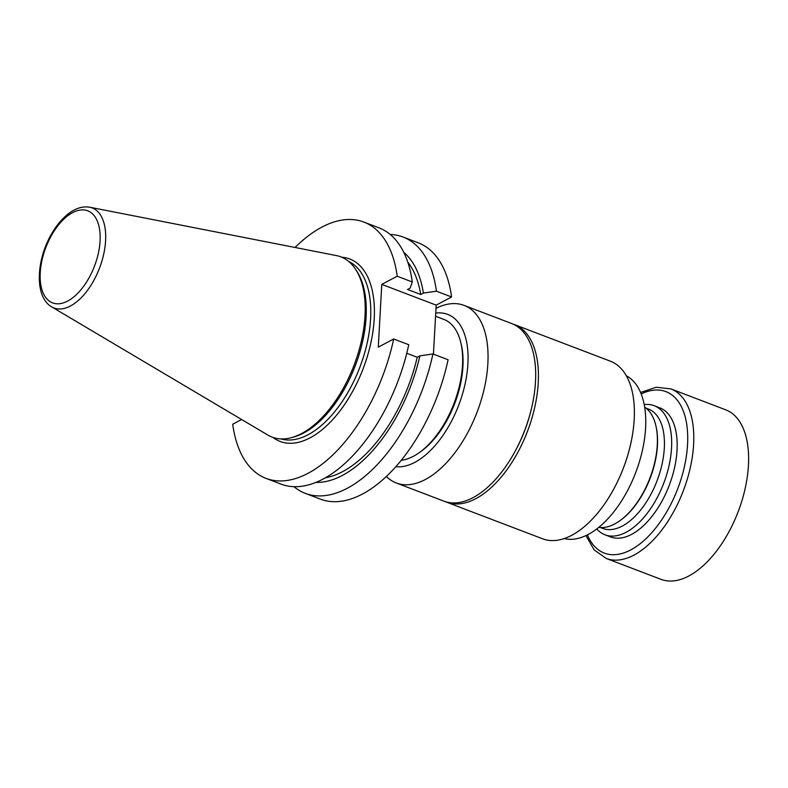 <?xml version="1.0" encoding="UTF-8"?>
<svg xmlns="http://www.w3.org/2000/svg" width="788" height="788" viewBox="0 0 788 788"><rect width="100%" height="100%" fill="white"/><g stroke="black" fill="none" stroke-linecap="round" stroke-linejoin="round"><path stroke-width="1.18" d="M644.21 404.589A69.078 36.504 110.9 0 1 654.227 405.721A69.078 36.504 110.9 0 1 669.071 465.491A69.078 36.504 110.9 0 1 626.145 532.255A69.078 36.504 110.9 0 1 604.987 534.806A69.078 36.504 110.9 0 1 596.762 528.975M654.227 405.721L659.733 407.82A69.078 36.504 110.9 0 1 677.04 450.165A69.078 36.504 110.9 0 1 631.651 534.353A69.078 36.504 110.9 0 1 610.493 536.904L604.987 534.806M626.342 375.787A87.271 46.118 110.9 0 1 645.579 428.111A87.271 46.118 110.9 0 1 564.247 538.559M401.299 460.281A74.742 39.498 -69.1 0 0 419.275 452.637A74.742 39.498 -69.1 0 0 460.97 343.322A74.742 39.498 -69.1 0 0 443.792 319.376L435.557 316.234M419.275 452.637L420.92 451.455A72.585 38.356 -69.1 0 0 461.423 345.302L460.97 343.322M305.291 493.357A137.171 72.486 110.9 0 0 432.927 353.96L448.086 359.742A137.171 72.486 110.9 0 1 320.45 499.139L305.291 493.357A137.171 72.486 110.9 0 1 293.993 486.689M451.593 296.968A137.171 72.486 -69.1 0 0 418.241 242.812L403.082 237.03A137.171 72.486 110.9 0 1 436.444 291.186L451.593 296.968L436.178 305.133L381.786 284.389L378.279 347.153L393.695 338.988L408.755 344.73A137.171 72.486 -69.1 0 1 281.119 484.137L266.068 478.395A137.171 72.486 110.9 0 1 232.706 424.23L241.621 419.511M433.439 354.147L436.178 305.133M390.208 234.479A137.171 72.486 110.9 0 1 403.082 237.03M432.927 353.96L419.886 355.861L417.226 357.269L406.756 353.28M363.849 222.058L378.9 227.801A137.171 72.486 -69.1 0 1 412.262 281.966L397.211 276.224A137.171 72.486 -69.1 0 0 363.849 222.058A137.171 72.486 -69.1 0 0 295.067 247.481M393.695 338.988A137.171 72.486 110.9 0 1 266.068 478.395M381.786 284.389L397.211 276.224M355.654 269.407L356.875 271.289A95.052 50.225 110.9 0 1 366.085 317.18A95.052 50.225 110.9 0 1 293.648 437.035L291.491 437.626A96.461 50.974 110.9 0 1 267.89 435.094L51.683 306.877A53.554 28.299 110.9 0 0 85.37 293.067A53.554 28.299 110.9 0 0 105.592 240.754A53.554 28.299 110.9 0 0 89.704 207.214L336.377 255.578A96.461 50.974 110.9 0 1 355.654 269.407A96.461 50.974 110.9 0 1 365.002 315.988A96.461 50.974 110.9 0 1 291.491 437.626M412.262 281.966L410.203 288.063L407.534 289.472L420.733 294.505L423.392 293.097L436.444 291.186M325.503 477.755A120.978 63.927 -69.1 0 0 417.226 357.269M315.998 482.394A125.184 66.153 -69.1 0 0 419.886 355.861M423.392 293.097A125.184 66.153 -69.1 0 0 403.761 252.337M420.733 294.505A120.978 63.927 -69.1 0 0 407.76 262.128M395.832 466.732A80.79 42.69 -69.1 0 0 463.817 389.272A80.79 42.69 -69.1 0 0 435.734 313.092M436 308.344A95.052 50.225 110.9 0 1 464.053 305.37L511.688 323.543A95.052 50.225 110.9 0 1 535.495 381.816A95.052 50.225 110.9 0 1 502.015 471.608A95.052 50.225 110.9 0 1 443.93 501.158L396.295 482.995A95.052 50.225 110.9 0 1 386.396 476.474M464.053 305.37A95.052 50.225 110.9 0 1 487.861 363.642A95.052 50.225 110.9 0 1 454.38 453.435A95.052 50.225 110.9 0 1 396.295 482.995M531.181 409.73A89.655 47.379 110.9 0 1 515.874 449.859M513.047 324.104A95.052 50.225 110.9 0 1 514.436 324.597L610.385 361.2A95.052 50.225 110.9 0 1 634.192 419.462A95.052 50.225 110.9 0 1 600.722 509.265A95.052 50.225 110.9 0 1 542.636 538.815L446.678 502.212A95.052 50.225 110.9 0 1 445.319 501.651M514.436 324.597A95.052 50.225 110.9 0 1 538.234 382.86A95.052 50.225 110.9 0 1 504.763 472.652A95.052 50.225 110.9 0 1 446.678 502.212M644.663 407.14A64.803 34.248 110.9 0 1 655.941 426.022A64.803 34.248 110.9 0 1 619.782 520.799A64.803 34.248 110.9 0 1 614.689 523.961A64.803 34.248 110.9 0 1 598.791 527.379M655.941 426.022L656.118 426.83A63.927 33.776 110.9 0 1 620.452 520.316L619.782 520.799M645.973 408.086L648.297 408.972A63.927 33.776 110.9 0 1 662.028 464.29A63.927 33.776 110.9 0 1 622.313 526.059A63.927 33.776 110.9 0 1 602.731 528.423L600.407 527.536M640.575 392.463L656.187 387.243L670.884 388.898L725.709 409.819A90.728 47.95 110.9 0 1 745.202 488.324A90.728 47.95 110.9 0 1 688.82 575.998A90.728 47.95 110.9 0 1 661.034 579.357L606.199 558.446L594.142 549.886L585.967 535.594M341.805 257.243A97.643 51.594 110.9 0 1 374.211 318.854A97.643 51.594 110.9 0 1 335.521 416.428A97.643 51.594 110.9 0 1 273.052 437.468M280.952 438.906A95.052 50.225 -69.1 0 0 370.587 318.904A95.052 50.225 -69.1 0 0 348.651 261.429M100.066 241.01A49.28 26.043 -69.1 0 0 57.347 226.461A49.28 26.043 -69.1 0 0 53.062 303.055A49.28 26.043 -69.1 0 0 100.066 241.01M641.176 393.951A86.414 45.665 110.9 0 1 687.471 445.88A86.414 45.665 110.9 0 1 630.774 549.896A86.414 45.665 110.9 0 1 587.415 534.894M670.884 388.898A90.728 47.95 110.9 0 1 690.367 467.412A90.728 47.95 110.9 0 1 633.985 555.087A90.728 47.95 110.9 0 1 606.199 558.446M89.704 207.214C82.671 206.062 75.618 208.209 68.546 213.656C61.769 218.916 55.82 226.176 50.708 235.425C35.962 261.783 34.731 297.263 51.683 306.877"/></g></svg>
